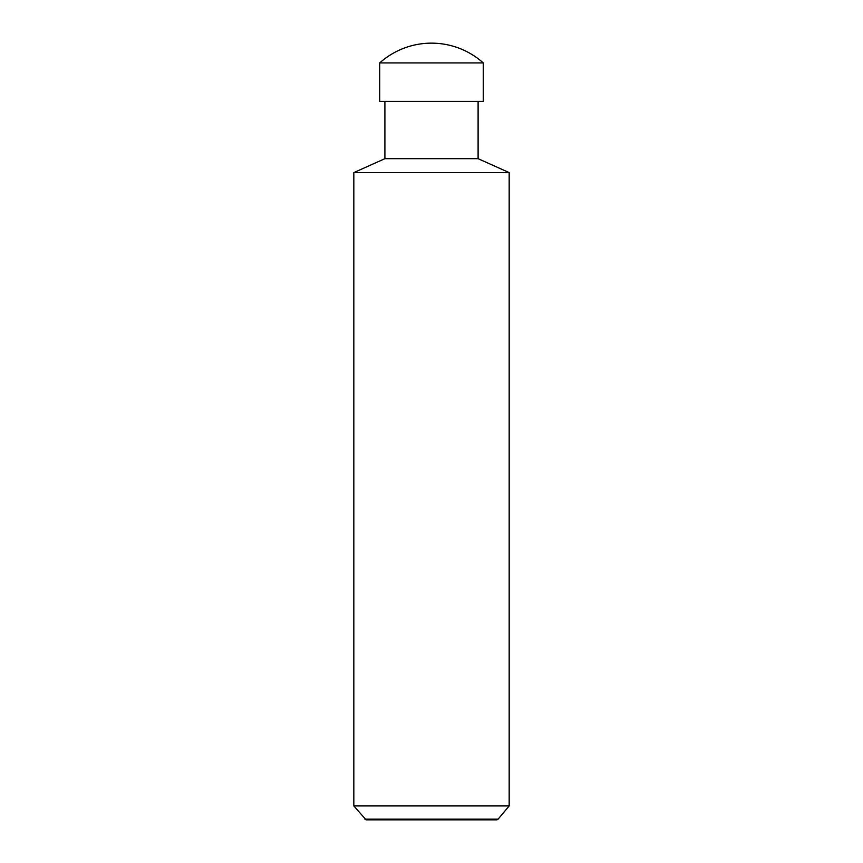 <?xml version="1.0" encoding="UTF-8"?>
<svg xmlns="http://www.w3.org/2000/svg" width="863" height="863" viewBox="0 0 863 863"><rect width="100%" height="100%" fill="white"/><g stroke="black" fill="none" stroke-linecap="round" stroke-linejoin="round"><path stroke-width="1.29" d="M431.5 62.923L483.28 62.923A77.67 77.67 0 0 0 379.72 62.923L431.5 62.923M379.72 62.923L379.72 101.403L483.28 101.403L483.28 62.923M364.909 819.17L498.091 819.17L496.905 819.85L366.095 819.85L353.83 805.934L353.83 172.6L384.898 158.684L478.102 158.684L478.102 101.403M353.83 172.6L509.17 172.6L478.102 158.684M353.83 805.934L509.17 805.934L509.17 172.6M498.091 819.17L509.17 805.934M384.898 158.684L384.898 101.403"/></g></svg>
